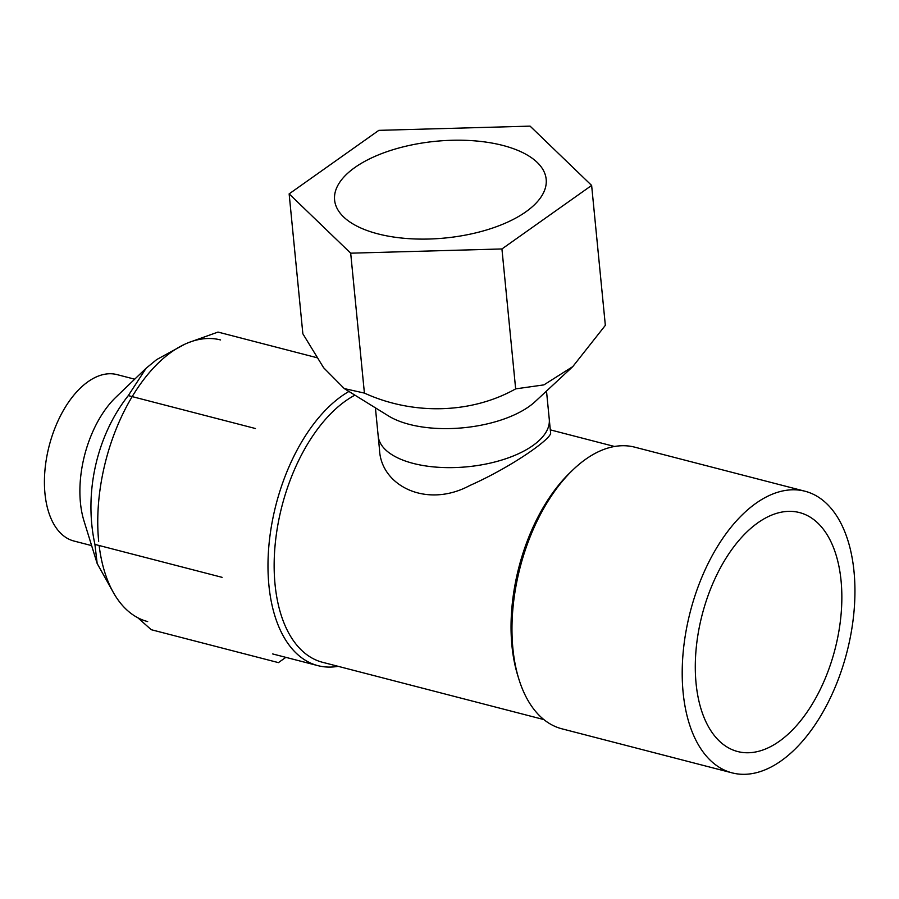 <?xml version="1.0" encoding="UTF-8"?>
<svg xmlns="http://www.w3.org/2000/svg" width="899" height="899" viewBox="0 0 899 899"><rect width="100%" height="100%" fill="white"/><g stroke="black" fill="none" stroke-linecap="round" stroke-linejoin="round"><path stroke-width="1.35" d="M546.502 391.065L550.57 432.588C553.009 437.734 511.992 466.828 469.761 485.539C426.418 508.868 380.704 485.662 379.49 449.365C380.704 485.662 426.418 508.868 469.761 485.539C511.992 466.828 553.009 437.734 550.57 432.588L549.267 419.271A85.956 39.286 174.4 0 1 549.267 419.271A85.956 39.286 174.4 0 1 467.559 466.761A85.956 39.286 174.4 0 1 378.187 436.037A85.956 39.286 174.4 0 0 438.993 467.323A85.956 39.286 174.4 0 0 532.882 445.556A85.956 39.286 174.4 0 0 549.267 419.271A85.956 39.286 174.4 0 1 549.267 419.271A85.956 39.286 174.4 0 1 467.559 466.761A85.956 39.286 174.4 0 1 378.187 436.037L375.411 407.843M517.723 675.396A141.053 78.438 -75.5 0 1 570.258 472.436L573.034 469.772A145.458 80.888 -75.5 0 1 634.795 447.174A145.458 80.888 -75.5 0 0 573.034 469.772A145.458 80.888 -75.5 0 0 518.858 679.071A145.458 80.888 -75.5 0 1 573.034 469.772L570.258 472.436A141.053 78.438 -75.5 0 0 517.723 675.396L518.858 679.071A145.458 80.888 -75.5 0 0 561.897 728.808A145.458 80.888 -75.5 0 1 518.858 679.071L517.723 675.396M322.55 662.293A141.053 78.438 -75.5 0 1 275.813 538.512A141.053 78.438 -75.5 0 1 354.914 395.155A141.053 78.438 -75.5 0 0 275.813 538.512A141.053 78.438 -75.5 0 0 322.55 662.293L543.873 719.582L322.55 662.293M338.136 666.328A145.458 80.888 -75.5 0 1 317.898 665.642A145.458 80.888 -75.5 0 1 269.475 539.917A145.458 80.888 -75.5 0 1 348.924 391.458A145.458 80.888 -75.5 0 0 269.475 539.917A145.458 80.888 -75.5 0 0 317.898 665.642A145.458 80.888 -75.5 0 0 338.136 666.328M98.676 541.277A145.458 80.888 -75.5 0 1 132.479 396.122A145.458 80.888 -75.5 0 1 220.57 339.946A145.458 80.888 -75.5 0 0 132.479 396.122A145.458 80.888 -75.5 0 0 98.676 541.277M147.672 621.58A145.458 80.888 -75.5 0 1 99.137 545.513A145.458 80.888 -75.5 0 0 147.672 621.58M683.128 692.567A145.458 80.888 -75.5 0 1 716.93 547.412A145.458 80.888 -75.5 0 1 805.021 491.236A145.458 80.888 -75.5 0 1 854.05 611.05A145.458 80.888 -75.5 0 1 781.197 760.812A145.458 80.888 -75.5 0 1 732.123 772.87A145.458 80.888 -75.5 0 1 683.128 692.567A145.458 80.888 -75.5 0 1 716.93 547.412A145.458 80.888 -75.5 0 1 805.021 491.236A145.458 80.888 -75.5 0 1 854.05 611.05A145.458 80.888 -75.5 0 1 781.197 760.812A145.458 80.888 -75.5 0 1 732.123 772.87A145.458 80.888 -75.5 0 1 683.128 692.567M696.073 683.397A123.421 68.627 104.5 0 0 737.652 751.53A123.421 68.627 104.5 0 0 835.014 649.258A123.421 68.627 104.5 0 0 799.503 512.576A123.421 68.627 104.5 0 0 724.751 560.234A123.421 68.627 104.5 0 0 696.073 683.397A123.421 68.627 104.5 0 0 737.652 751.53A123.421 68.627 104.5 0 0 835.014 649.258A123.421 68.627 104.5 0 0 799.503 512.576A123.421 68.627 104.5 0 0 724.751 560.234A123.421 68.627 104.5 0 0 696.073 683.397M354.858 167.517A106.307 48.591 -5.6 0 0 334.597 200.028A106.307 48.591 -5.6 0 0 445.129 238.01A106.307 48.591 -5.6 0 0 546.176 179.283A106.307 48.591 -5.6 0 0 470.964 140.592A106.307 48.591 -5.6 0 0 354.858 167.517M501.934 248.956L515.655 388.874L543.906 384.884L572.775 366.612L605.342 325.348L591.632 185.43L501.934 248.956L350.689 253.181L364.41 393.088C412.708 415.214 471.098 413.978 515.655 388.874M350.689 253.181L289.141 193.881L302.862 333.787L323.618 367.736L344.283 388.582L364.41 393.088M344.283 388.582L388.492 415.934A85.956 39.286 -5.6 0 0 535.242 401.538L572.775 366.612M289.141 193.881L378.839 130.355L530.084 126.13L591.632 185.43M285.86 657.349L278.42 662.619L151.246 629.705L137.85 617.782M222.098 577.338L94.923 544.412L97.171 563.527L112.454 590.857M255.462 428.531L128.299 395.605C96.867 435.363 83.629 492.686 94.923 544.412M184.542 344.351L156.684 359.578L146.11 368.253L128.299 395.605M146.11 368.253L115.971 397.144A85.956 47.793 104.5 0 0 83.955 520.813L97.171 563.527M316.729 357.645L217.996 332.079L189.408 342.294M91.619 545.603L73.92 541.018A85.956 47.793 -75.5 0 1 44.95 470.222A85.956 47.793 -75.5 0 1 88.001 381.727A85.956 47.793 -75.5 0 1 116.994 374.602L134.704 379.187M379.49 449.365L378.187 436.06L379.49 449.365M550.3 429.857L614.556 446.488L550.3 429.857M272.689 653.944L317.898 665.642L272.689 653.944M805.021 491.236L634.795 447.174L805.021 491.236M732.123 772.87L561.897 728.808L732.123 772.87"/></g></svg>
